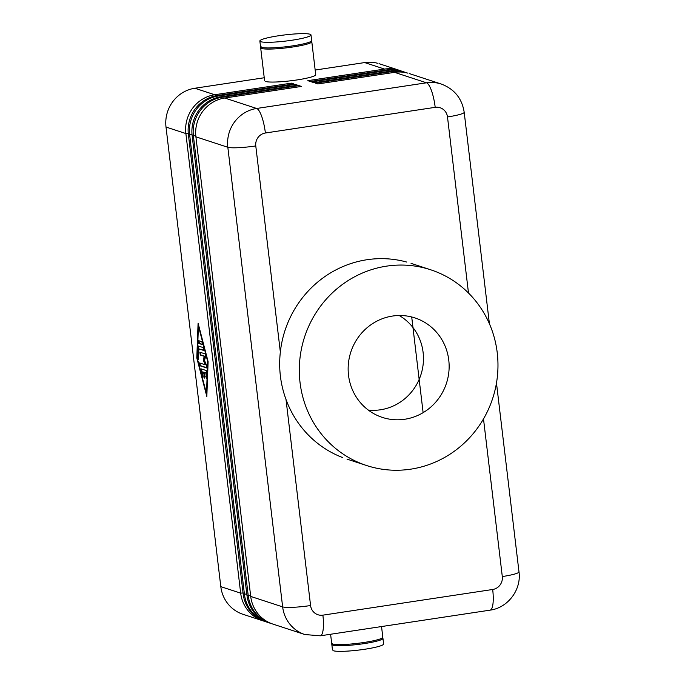<?xml version="1.0" encoding="UTF-8"?>
<svg xmlns="http://www.w3.org/2000/svg" width="685" height="685" viewBox="0 0 685 685"><rect width="100%" height="100%" fill="white"/><g stroke="black" fill="none" stroke-linecap="round" stroke-linejoin="round"><path stroke-width="1.03" d="M400.357 70.683A34.327 32.983 108.1 0 0 387.008 69.887L310.322 81.481L307.822 80.667L384.508 69.074A34.327 32.983 -71.9 0 1 397.865 69.87M378 63.371A34.327 32.983 108.1 0 0 364.651 62.575L384.508 69.074M406.727 262.064A102.981 98.94 108.1 0 0 366.937 259.735A102.981 98.94 108.1 0 0 280.345 351.979C278.53 368.35 280.422 384.191 286.013 399.492A102.981 98.94 108.1 0 0 342.526 457.52M404.124 71.916A34.327 32.983 108.1 0 0 390.775 71.12L314.09 82.714L311.598 81.9L388.284 70.307A34.327 32.983 -71.9 0 1 401.633 71.103M214.705 94.744L194.84 88.245A34.327 32.983 108.1 0 0 166.01 127.05L185.875 133.549A34.327 32.983 -71.9 0 1 214.705 94.744L291.39 83.15L293.882 83.964L217.196 95.557A34.327 32.983 108.1 0 0 188.366 134.363L243.175 593.963A34.327 32.983 108.1 0 0 260.172 619.394M264.127 621.192A34.327 32.983 -71.9 0 1 240.675 593.15L185.875 133.549L188.264 133.344M243.047 592.945L240.675 593.15L220.81 586.651A34.327 32.983 108.1 0 0 244.365 614.719M407.9 73.158A34.327 32.983 108.1 0 0 394.543 72.353L317.857 83.947L315.365 83.133L392.051 71.54A34.327 32.983 -71.9 0 1 405.4 72.336M267.895 622.425A34.327 32.983 -71.9 0 1 244.451 594.383L189.642 134.782A34.327 32.983 -71.9 0 1 218.472 95.977L295.158 84.383L297.658 85.197L220.972 96.79A34.327 32.983 108.1 0 0 192.134 135.596L246.942 595.197A34.327 32.983 108.1 0 0 263.939 620.627M271.662 623.658A34.327 32.983 -71.9 0 1 248.218 595.616L193.41 136.015A34.327 32.983 -71.9 0 1 222.24 97.21L298.934 85.616L301.426 86.43L224.74 98.023A34.327 32.983 108.1 0 0 195.91 136.829L250.71 596.429A34.327 32.983 108.1 0 0 274.257 624.497M201.03 368.83L206.245 370.534L206.827 372.751L206.425 378.711L205.928 373.137L204.353 372.623L204.687 378.146L203.591 372.375L202.015 371.861L202.983 375.56L202.948 377.572L202.495 376.759L200.979 368.821M201.381 368.941L203.145 377.007M202.015 371.861L204.139 372.289L204.883 377.581M203.591 372.375L204.139 372.289M204.353 372.623L206.476 373.06L206.622 378.146M205.928 373.137L206.476 373.06M198.547 340.642L201.938 341.755L202.315 344.581L198.881 343.468L198.547 340.642M198.898 340.762L199.429 343.382L202.46 344.375M206.493 393.644L207.675 361.517L198.427 325.974L197.237 358.101L206.493 393.644L206.939 393.575M198.564 324.99L198.53 325.957M196.8 357.964L198.085 323.157L208.112 361.663L206.827 396.469L196.8 357.964L197.246 357.895M206.656 393.618L206.904 394.551M198.35 346.002L203.479 347.68L203.856 350.506L198.898 348.888L198.325 359.805L197.7 357.579L198.35 346.002M198.701 346.113L198.522 359.24M198.898 348.888L204.002 350.3M203.762 359.976L205.825 364.711L205.277 364.797L203.214 360.053L203.762 359.976L204.815 356.251L200.808 354.941L200.277 352.321M203.214 360.053L204.267 356.337L200.26 355.027L199.874 352.201L205.098 353.897L205.62 356.525L204.498 360.481L206.699 365.516L206.827 367.999L199.823 365.721L199.438 362.896L205.277 364.797M199.84 363.016L200.371 365.636L206.973 367.794M204.267 356.337L204.815 356.251M220.81 586.651L166.01 127.05M423.125 412.661L411.711 316.975M368.265 410.05A50.75 48.763 108.1 0 0 380.483 409.784A50.75 48.763 108.1 0 0 422.465 368.787A50.75 48.763 108.1 0 0 399.192 315.502M310.074 34.25A25.747 3.108 -6.8 0 0 281.732 35.312A25.747 3.108 -6.8 0 0 259.863 41.049A25.747 3.108 -6.8 0 0 260.771 41.699A25.747 3.108 -6.8 0 0 289.044 40.646A25.747 3.108 -6.8 0 0 310.99 34.926A25.747 3.108 -6.8 0 0 310.074 34.25M261.447 47.342A25.747 3.108 -6.8 0 0 289.275 46.349A25.747 3.108 -6.8 0 0 311.658 40.672M386.537 266.148A102.981 98.94 108.1 0 0 299.833 359.522A102.981 98.94 108.1 0 0 366.629 465.535A102.981 98.94 108.1 0 0 410.743 469.165A102.981 98.94 108.1 0 0 497.447 375.851A102.981 98.94 108.1 0 0 430.771 269.813A102.981 98.94 108.1 0 0 386.537 266.148M392.488 316.059A52.351 50.296 108.1 0 0 348.725 360.969A52.351 50.296 108.1 0 0 377.743 415.632A52.351 50.296 108.1 0 0 404.792 419.254A52.351 50.296 108.1 0 0 449.06 369.386A52.351 50.296 108.1 0 0 410.443 316.675A52.351 50.296 108.1 0 0 392.488 316.059M195.91 136.829L227.831 147.275A22.888 2.766 -6.8 0 0 255.779 145.931A11.439 10.994 -71.9 0 1 265.386 133.001L435.198 107.331A11.439 10.994 -71.9 0 1 447.493 116.947L468.489 293.017M483.499 418.903L502.302 576.556A11.439 10.994 -71.9 0 1 492.686 589.485L322.883 615.156A11.439 10.994 -71.9 0 1 310.579 605.54A22.888 2.766 173.2 0 1 282.64 606.876A34.327 32.983 108.1 0 0 304.834 634.533L272.904 624.086M299.234 86.764L298.934 85.616M332.542 643.558A25.747 3.108 -6.8 0 0 331.814 644.457A25.747 3.108 -6.8 0 0 332.73 645.107A25.747 3.108 -6.8 0 0 360.986 644.063A25.747 3.108 -6.8 0 0 382.941 638.334A25.747 3.108 -6.8 0 0 382.444 637.821M333.398 650.75A25.747 3.108 -6.8 0 0 361.226 649.757A25.747 3.108 -6.8 0 0 383.609 644.08M194.84 88.245L264.239 77.756M315.177 70.05L364.651 62.575M332.593 643.986A25.747 3.108 -6.8 0 0 360.421 642.984A25.747 3.108 -6.8 0 0 382.804 637.315M295.458 85.531L295.158 84.383M261.396 46.914A25.747 3.108 -6.8 0 0 260.668 47.813A25.747 3.108 -6.8 0 0 261.584 48.472A25.747 3.108 -6.8 0 0 289.849 47.419A25.747 3.108 -6.8 0 0 311.795 41.691A25.747 3.108 -6.8 0 0 311.298 41.186M265.515 81.464A25.747 3.108 -6.8 0 0 293.343 80.462A25.747 3.108 -6.8 0 0 315.725 74.793M291.69 84.298L291.39 83.15M489.407 323.757L464.19 112.263C461.99 98.375 454.318 88.956 441.183 84.007A34.327 32.983 108.1 0 0 426.472 82.799L256.661 108.47A34.327 32.983 108.1 0 0 227.831 147.275L282.64 606.876L250.71 596.429M310.579 605.54L286.013 399.492M280.345 351.979L255.779 145.931M224.74 98.023L256.661 108.47A22.888 5.711 81.4 0 1 265.386 133.001M394.543 72.353L426.472 82.799A22.888 5.711 81.4 0 1 435.198 107.331M322.883 615.156A22.888 5.711 81.4 0 1 320.332 635.8M492.686 589.485A22.888 5.711 81.4 0 1 490.075 610.147C507.893 607.886 521.559 589.691 518.99 571.872L496.479 383.043M502.302 576.556A22.888 2.766 -6.8 0 0 518.99 571.958M464.19 112.349A22.888 2.766 173.2 0 1 447.493 116.947M387.008 69.887L388.284 70.307M390.775 71.12L392.051 71.54M188.366 134.363L192.031 134.577M218.472 95.977L217.196 95.557M246.823 594.178L243.175 593.963M192.134 135.596L195.799 135.81M222.24 97.21L220.972 96.79M250.59 595.411L246.942 595.197M200.953 370.833L201.501 370.748M202.495 376.759L203.043 376.673M204.096 376.604L204.644 376.519M205.808 376.485L206.356 376.399M198.881 343.468L199.429 343.382M198.102 346.601L198.65 346.516M197.7 357.579L198.248 357.493M199.823 365.721L200.371 365.636M200.26 355.027L200.808 354.941M399.218 70.281L379.353 63.782M304.834 634.533L320.272 635.817L490.075 610.147M402.985 71.514L401.71 71.094M262.869 620.807L243.004 614.308M406.762 72.747L405.486 72.327M441.183 84.007L409.253 73.56M266.645 622.04L265.369 621.62M270.412 623.273L269.136 622.853M366.629 465.535L347.021 459.121M382.941 638.334L383.609 643.977M311.795 41.699L315.725 74.682M381.536 626.552L382.804 637.204M260.531 46.666L259.863 41.023M411.051 263.365L430.659 269.779M264.598 80.779L260.668 47.796M331.677 643.301L330.598 634.25M310.99 34.926L311.658 40.569M332.482 650.074L331.814 644.431"/></g></svg>
